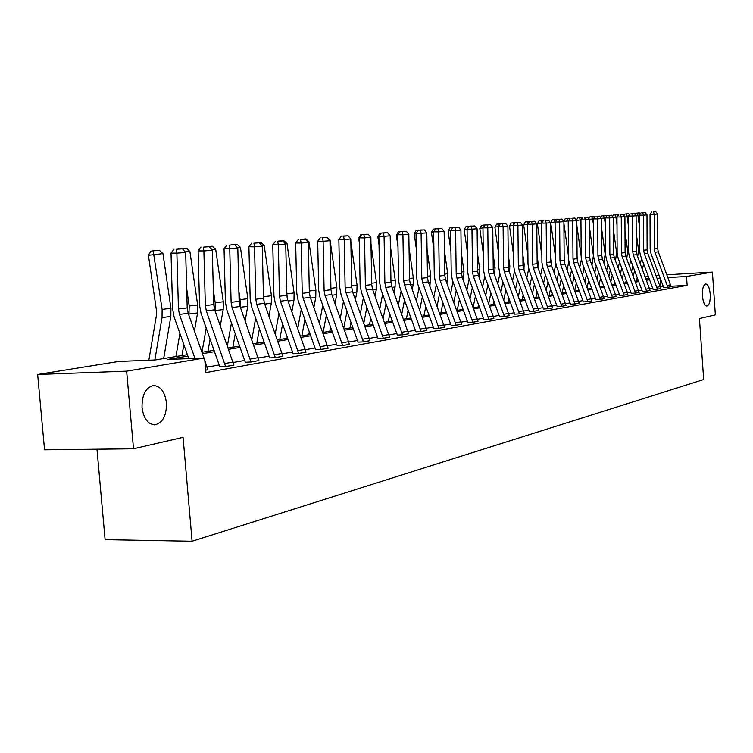 <?xml version="1.0" encoding="UTF-8"?>
<svg xmlns="http://www.w3.org/2000/svg" width="753" height="753" viewBox="0 0 753 753"><rect width="100%" height="100%" fill="white"/><g stroke="black" fill="none" stroke-linecap="round" stroke-linejoin="round"><path stroke-width="1.13" d="M702.417 295.788C702.21 288.757 703.321 284.803 705.749 283.919C708.084 284.389 709.571 287.825 710.22 294.235C710.437 301.238 709.326 305.191 706.888 306.104C704.573 305.652 703.076 302.217 702.417 295.788M142.035 407.627C141.846 394.817 145.687 387.456 153.556 385.545C160.596 386.101 164.888 391.842 166.432 402.761C166.658 415.468 162.827 422.819 154.93 424.814C147.936 424.334 143.635 418.612 142.035 407.627M96.977 449.202L105.1 539.656L192.1 541.256L703.669 379.568L699.443 318.547L715.35 314.886L712.413 272.097L686.52 276.473L668.024 277.546M192.1 541.256L183.073 437.361L133.507 448.769L44.549 449.814L37.65 374.486L118.654 361.468L154.883 360L187.384 354.663M645.283 276.859L648.352 276.37M656.127 275.4L659.148 275.221M666.97 274.77L712.413 272.097M133.507 448.769L126.636 371.163L37.65 374.486M653.18 289.416L657.397 289.152L644.295 253.648L643.664 250.25L643.533 215.17L639.316 215.16L639.457 250.194L640.398 255.295L653.18 289.416M657.397 289.152L660.786 288.54L657.397 289.19M631.221 293.341L635.532 293.068L622.1 256.547L621.451 253.055L621.272 216.977L616.971 216.968L617.149 252.999L618.119 258.241L631.221 293.341M635.532 293.068L639.118 292.428L635.532 293.105M607.982 297.491L612.387 297.219L598.607 259.625L597.938 256.02L597.713 218.897L593.308 218.888L593.543 255.964L594.541 261.357L607.982 297.491M612.387 297.219L616.189 296.541L612.387 297.256M583.34 301.897L587.848 301.614L573.692 262.882L573.005 259.164L572.722 220.93L568.214 220.911L568.515 259.098L569.532 264.661L583.34 301.897M587.848 301.614L591.877 300.889L587.848 301.652M557.164 306.565L561.776 306.292L547.233 266.336L546.527 262.515L546.179 223.095L541.567 223.067L541.925 262.439L542.979 268.172L557.164 306.565M561.776 306.292L566.058 305.52L561.776 306.33M529.303 311.544L534.028 311.262L519.071 270.016L518.346 266.073L517.923 225.392L513.207 225.363L513.631 265.988L514.723 271.908L529.303 311.544M534.028 311.262L538.593 310.443L534.028 311.3M499.597 316.844L504.435 316.561L489.055 273.941L488.302 269.866L487.793 227.839L482.965 227.811L483.473 269.781L484.603 275.89L499.597 316.844M504.435 316.561L509.31 315.695L504.435 316.608M467.858 322.519L472.818 322.275L456.967 278.139L456.186 273.923L455.603 230.465L450.642 230.427L451.245 273.819L452.412 280.144L467.858 322.519M472.809 322.237L478.023 321.296L472.818 322.275M433.86 328.59L438.943 328.346L422.612 282.629L421.802 278.262L421.106 233.27L416.033 233.232L416.738 278.158L417.943 284.7L433.86 328.59M438.933 328.308L444.524 327.301L438.943 328.346M397.349 335.104L402.563 334.821L385.715 287.448L384.887 282.921L384.077 236.282L378.872 236.235L379.691 282.808L380.943 289.594L397.349 335.104M402.563 334.821L408.578 333.795L402.563 334.869M358.061 342.126L363.407 341.89L346.013 292.644L345.138 287.938L344.206 239.52L338.859 239.473L339.81 287.806L341.109 294.856L358.061 342.126M363.398 341.843L369.883 340.676L363.407 341.89M315.639 349.703L321.126 349.42L303.148 298.244L302.245 293.359L301.153 243.031L295.675 242.965L296.776 293.209L298.132 300.532L315.639 349.703M321.126 349.42L328.129 348.215L321.126 349.467M269.706 357.901L275.344 357.675L256.735 304.316L255.794 299.223L254.533 246.824L248.914 246.749L250.184 299.063L251.596 306.687L269.706 357.901M275.334 357.628L282.93 356.263L275.344 357.675M219.801 366.815L225.589 366.542L206.322 310.904L205.343 305.596L203.884 250.937L198.105 250.862L199.573 305.417L201.051 313.37L219.801 366.815M225.589 366.542L233.854 365.111L225.589 366.598M663.468 286.667L660.456 286.884M652.832 288.23L649.773 288.776M641.998 290.15L638.779 290.714M630.863 292.117L627.475 292.719M619.408 294.141L615.841 294.771M607.615 296.23L603.859 296.898M595.463 298.376L591.519 299.082M582.954 300.598L578.803 301.332M570.068 302.875L565.691 303.647M556.768 305.229L552.165 306.047M543.054 307.657L538.207 308.514M528.898 310.161L523.796 311.064M514.28 312.749L508.915 313.7M499.183 315.422L493.526 316.42M483.577 318.18L477.618 319.234M467.425 321.042L461.147 322.152M450.718 323.997L444.101 325.164M433.417 327.056L426.443 328.289M415.487 330.228L408.135 331.536M396.897 333.523L389.141 334.897M377.611 336.93L369.422 338.379M357.59 340.478L348.94 342.003M336.779 344.159L327.649 345.778M315.149 347.99L305.502 349.693M292.644 351.971L282.441 353.778M269.197 356.122L258.401 358.033M244.763 360.442L233.336 362.466M219.283 364.951L207.169 367.097M187.883 356.075L167.194 359.492L204.6 357.976L205.861 372.603L687.131 285.349L671.13 286.234M205.644 370.109L207.696 369.808L205.654 370.175M245.28 362.268L250.984 361.986L232.065 307.544L231.105 302.339L229.74 248.838L224.046 248.763L225.411 302.169L226.851 309.954L245.28 362.268M250.984 361.986L258.9 360.565L250.994 362.042M293.133 353.722L298.696 353.439L280.417 301.219L279.495 296.23L278.318 244.885L272.765 244.819L273.951 296.08L275.334 303.553L293.133 353.722M298.696 353.439L305.991 352.188L298.696 353.486M337.259 345.834L342.671 345.552L324.995 295.392L324.11 290.592L323.103 241.242L317.691 241.186L318.717 290.46L320.034 297.642L337.259 345.834M342.671 345.552L349.411 344.347L342.681 345.608M378.072 338.549L383.352 338.266L366.24 289.999L365.384 285.387L364.518 237.873L359.237 237.826L360.122 285.265L361.402 292.173L378.072 338.549M383.352 338.266L389.593 337.193L383.352 338.313M415.929 331.791L421.078 331.508L404.493 285.001L403.674 280.549L402.93 234.748L397.791 234.701L398.544 280.436L399.777 287.1L415.929 331.791M421.078 331.508L426.876 330.463L421.078 331.555M451.151 325.503L456.177 325.258L440.091 280.342L439.291 276.05L438.66 231.839L433.643 231.802L434.293 275.946L435.479 282.384L451.151 325.503M456.167 325.211L461.57 324.251L456.177 325.258M483.991 319.63L488.895 319.394L473.279 276.003L472.517 271.861L471.971 229.128L467.076 229.1L467.632 271.767L468.78 277.979L483.991 319.63M488.885 319.347L493.93 318.444L488.895 319.394M514.694 314.152L519.476 313.869L504.303 271.946L503.569 267.936L503.108 226.597L498.335 226.568L498.797 267.852L499.907 273.866L514.694 314.152M519.476 313.869L524.192 313.022L519.476 313.916M543.45 309.012L548.118 308.739L533.378 268.153L532.663 264.265L532.277 224.225L527.608 224.196L528.004 264.19L529.077 270.007L543.45 309.012M548.118 308.739L552.542 307.939L548.118 308.777M570.445 304.193L575.01 303.92L560.665 264.585L559.968 260.811L559.648 221.994L555.093 221.975L555.422 260.745L556.458 266.393L570.445 304.193M575.01 303.92L579.17 303.214L575.01 303.958M595.839 299.656L600.301 299.383L586.333 261.225L585.655 257.573L585.401 219.904L580.949 219.885L581.212 257.507L582.22 262.985L595.839 299.656M600.301 299.383L604.217 298.725L600.301 299.421M619.766 295.383L624.133 295.148L610.523 258.063L609.864 254.514L609.666 217.928L605.308 217.918L605.516 254.458L606.494 259.776L619.766 295.383M627.823 294.489L624.133 295.148L627.814 294.451L627.381 292.446L614.269 257.573L613.62 254.043L613.422 217.617L609.666 217.928L608.904 215.414L611.54 215.207L608.904 215.414M642.356 291.355L646.62 291.082L633.348 255.079L632.718 251.624L632.558 216.064L628.303 216.055L628.463 251.577L629.414 256.745L642.356 291.355M646.62 291.082L650.103 290.46L646.62 291.119M663.704 287.542L667.883 287.307L654.941 252.255L654.319 248.904L654.206 214.304L650.037 214.294L650.159 248.857L651.081 253.883L663.704 287.542M667.873 287.269L671.177 286.686L667.883 287.307M687.131 285.349L686.52 276.473M204.6 357.976L126.636 371.163M649.208 278.638L646.018 278.817M201.945 352.272L214.097 350.277M228.206 347.961L239.67 346.088M253.366 343.839L264.19 342.06M277.481 339.876L287.721 338.201M300.635 336.083L310.311 334.492M322.868 332.431L332.017 330.934M344.234 328.929L352.903 327.508M364.791 325.55L372.999 324.204M384.585 322.303L392.36 321.032M403.646 319.178L411.016 317.964M422.028 316.166L429.012 315.018M439.752 313.257L446.388 312.166M456.864 310.443L463.161 309.417M473.392 307.732L479.369 306.753M489.365 305.116L495.041 304.184M504.811 302.574L510.195 301.689M519.758 300.127L524.869 299.289M534.225 297.755L539.082 296.955M548.231 295.449L552.853 294.696M561.813 293.228L566.2 292.503M574.972 291.063L579.142 290.385M587.745 288.973L591.698 288.324M600.132 286.94L603.897 286.319M612.161 284.963L615.738 284.38M623.842 283.043L627.24 282.488M635.193 281.18L638.422 280.653M646.234 279.372L649.293 278.874M660.202 278.008L657.294 278.488M649.632 279.749L646.563 280.257M638.76 281.547L635.532 282.083M627.578 283.392L624.19 283.956M616.086 285.293L612.509 285.886M604.245 287.251L600.48 287.872M592.056 289.265L588.102 289.924M579.499 291.345L575.339 292.032M566.557 293.482L562.18 294.207M553.22 295.684L548.608 296.447M539.459 297.962L534.602 298.762M525.255 300.306L520.135 301.153M510.581 302.734L505.197 303.628M495.427 305.238L489.761 306.179M479.765 307.826L473.788 308.815M463.556 310.509L457.269 311.544M446.793 313.276L440.166 314.377M429.426 316.147L422.442 317.305M411.439 319.121L404.069 320.345M392.784 322.209L385.009 323.489M373.432 325.409L365.233 326.764M353.345 328.722L344.676 330.162M332.468 332.177L323.319 333.692M310.763 335.763L301.087 337.363M288.183 339.499L277.951 341.184M264.661 343.387L253.836 345.175M240.151 347.434L228.696 349.326M214.586 351.66L202.435 353.665M660.861 286.808L660.249 278.139M194.933 358.362L179.449 314.415L178.442 308.984L176.87 253.14L171.016 253.055L172.606 308.796L174.103 316.928L188.777 358.616M203.969 357.995L188.184 313.276L187.196 307.883L185.662 252.424L176.87 253.14L176.334 249.243L182.49 248.763L176.334 249.243M207.687 369.751L204.816 360.395M173.99 249.205L171.016 253.055M185.662 252.424L182.49 248.763M162.959 253.61L148.407 255.276L150.911 251.182L153.179 250.805L159.401 250.316L162.959 253.61L170.931 308.297L170.846 316.429L163.665 358.56M153.179 250.805L162.111 309.398L162.036 317.587L154.845 360M148.849 360.245L156.37 315.695L156.426 310.245L148.407 255.276M233.844 365.054L214.69 309.812L213.72 304.532L212.29 250.26L203.884 250.937L203.319 247.125L209.212 246.673L203.319 247.125M201.004 247.097L198.105 250.862M212.29 250.26L209.212 246.673M258.9 360.565L240.085 306.49L239.125 301.322L237.807 248.179L229.74 248.838L229.157 245.111L234.804 244.669L229.157 245.111M226.879 245.083L224.046 248.763M237.807 248.179L234.804 244.669M180.108 248.735L186.415 248.208L189.888 251.436L197.662 304.956L197.568 312.919L194.434 330.981M186.65 288.352L189.219 306.01L188.909 315.309M183.845 344.61L181.962 355.557M175.92 356.546L179.901 333.381M189.888 251.436L185.134 251.822M206.247 246.692L212.308 246.193L215.687 249.347L223.283 301.755L223.18 309.549L220.328 325.71M213.334 289.98L215.189 302.762L215.047 310.82M210.106 338.991L207.95 351.293M201.973 352.272L206.218 328.007M215.687 249.347L211.781 249.667M282.93 356.263L264.435 303.308L263.494 298.244L262.26 246.193L254.533 246.824L253.93 243.172L259.343 242.748L253.93 243.172M251.681 243.144L248.914 246.749M262.26 246.193L259.343 242.748M231.312 244.734L237.129 244.254L240.433 247.351L247.859 298.687L247.737 306.32L245.158 320.75M235.275 333.692L232.865 347.199M238.88 291.279L240.094 299.656L240.103 306.556M227.406 345.712L231.453 322.933M240.433 247.351L237.308 247.605M305.982 352.131L287.797 300.249L286.884 295.298L285.735 244.283L278.318 244.885L277.688 241.318L282.893 240.904L277.688 241.318M275.476 241.289L272.765 244.819M285.735 244.283L282.893 240.904M255.361 242.861L260.962 242.391L264.19 245.431L271.447 295.741L271.315 303.224L268.981 316.062M259.427 328.694L256.792 343.274M263.352 292.305L264.124 302.348M251.822 339.499L255.672 318.142M264.19 245.431L261.78 245.619M328.12 348.159L310.245 297.322L309.342 292.456L308.288 242.447L301.153 243.031L300.513 239.529L305.511 239.134L300.513 239.529M298.32 239.51L295.675 242.965M308.288 242.447L305.511 239.134M278.469 241.054L283.853 240.612L287.006 243.586L294.103 292.908L293.971 300.249L291.872 311.62M287.222 336.817L286.94 338.323M282.629 323.95L279.768 339.509M286.837 293.077L287.166 297.915M275.259 333.654L278.93 313.615M287.006 243.586L285.265 243.727M349.411 344.347L331.819 294.498L330.944 289.736L329.955 240.687L323.103 241.242L322.444 237.816L327.244 237.44L322.444 237.816M320.279 237.797L317.691 241.186M329.955 240.687L327.244 237.44M300.673 239.322L305.869 238.889L308.946 241.807L315.893 290.187L315.752 297.379L313.869 307.422M309.323 331.744L308.768 334.746M304.918 319.46L301.859 335.876M297.793 328.148L301.285 309.332M308.946 241.807L307.826 241.901M369.883 340.676L352.573 291.788L351.717 287.109L350.794 238.983L344.206 239.52L343.528 236.169L348.15 235.802L343.528 236.169M341.391 236.15L338.859 239.473M350.794 238.983L348.15 235.802M322.039 237.656L327.047 237.242L330.059 240.103L336.855 287.561L336.704 294.63L335.038 303.431M330.586 326.943L329.767 331.301M326.36 315.206L323.122 332.393M319.46 322.952L322.783 305.257M330.059 240.103L329.503 240.151M389.583 337.146L372.556 289.171L371.709 284.587L370.862 237.355L364.518 237.873L363.831 234.578L368.283 234.23L363.831 234.578M361.722 234.559L359.237 237.826M370.862 237.355L368.283 234.23M350.851 241.732L357.044 285.039L356.884 291.976L355.416 299.638M351.058 322.397L349.985 327.979M347.001 311.158L343.82 327.79M340.309 318.039L343.472 301.398M339.547 238.569L341.307 236.263M342.606 236.056L347.594 235.802M408.568 333.748L391.814 286.658L390.976 282.149L390.195 235.783L384.077 236.282L383.381 233.044L387.673 232.715L383.381 233.044M378.872 236.48L377.855 236.64L379.832 233.289L381.282 233.054L378.872 236.235M390.195 235.783L387.673 232.715M370.984 244L376.491 282.61L376.331 289.416L375.05 296.033M370.777 318.067L369.478 324.788M366.88 307.299L363.85 322.962M359.247 238.108L358.692 238.202L360.706 234.785L361.666 234.625M359.332 242.654L358.692 238.202M360.395 313.389L363.407 297.727M362.419 234.503L367.191 234.221M426.876 330.463L410.376 284.229L409.557 279.805L408.823 234.268L402.93 234.748L402.224 231.576L406.356 231.256L402.224 231.576M400.172 231.557L397.791 234.701M408.823 234.268L406.356 231.256M390.365 246.005L395.25 280.267L395.08 286.959L393.979 292.597M389.79 313.954L388.275 321.7M386.044 303.628L383.155 318.387M379.023 244.772L377.855 236.64M379.747 308.984L382.628 294.225M381.526 233.016L386.091 232.705M444.524 327.301L428.278 281.886L427.478 277.546L426.8 232.799L421.106 233.27L420.4 230.154L424.381 229.844L420.4 230.154M418.367 230.136L416.033 233.232M426.8 232.799L424.381 229.844M409.039 247.765L413.341 278.008L413.171 284.578L412.23 289.321M408.126 310.038L406.413 318.726M404.521 300.127L401.773 314.039M397.791 234.908L396.351 235.143L398.281 231.849L404.333 231.237M397.989 246.636L396.351 235.143M398.422 304.805L401.151 290.893M461.57 324.251L445.56 279.627L444.778 275.363L444.148 231.397L438.66 231.839L437.935 228.78L441.785 228.479L437.935 228.78M435.931 228.771L433.643 231.802M444.148 231.397L441.785 228.479M427.055 249.309L430.81 275.824L429.85 286.196M425.831 306.302L423.92 315.846M422.358 296.786L419.741 309.907M416.033 233.392L414.197 233.694L416.089 230.456L421.972 229.863M416.268 248.283L414.197 233.694M416.437 300.842L419.045 287.712M478.023 321.296L462.257 277.443L461.485 273.254L460.911 230.032L455.603 230.465L454.868 227.453L458.596 227.171L454.868 227.453M452.892 227.444L450.642 230.427M460.911 230.032L458.596 227.171M444.421 250.664L447.687 273.716L446.877 283.213M442.933 302.744L440.844 313.069M439.583 293.595L437.088 305.982M433.643 231.933L431.431 232.291L433.286 229.11L439.018 228.526M433.907 249.714L431.431 232.291M433.832 297.059L436.316 284.672M435.45 229.401L435.225 228.799M493.93 318.444L478.39 275.334L477.628 271.212L477.101 228.714L471.971 229.128L471.237 226.173L474.832 225.9L471.237 226.173M469.279 226.164L467.076 229.1M477.101 228.714L474.832 225.9M461.194 251.831L463.999 271.673L463.321 280.351M459.462 299.336L457.203 310.387M456.224 290.536L453.852 302.235M450.652 230.531L448.091 230.936L449.908 227.811L455.49 227.246M450.934 250.975L448.091 230.936M450.633 293.463L453.005 281.763M452.176 228.404L451.819 227.51M509.31 315.695L493.996 273.301L493.243 269.235L492.763 227.434L487.793 227.839L487.059 224.94L490.542 224.667L487.059 224.94M485.13 224.931L482.965 227.811M492.763 227.434L490.542 224.667M477.402 252.848L479.783 269.706L479.228 277.622M475.435 296.08L473.166 307.12M472.319 287.608L470.06 298.659M467.076 229.176L464.206 229.627L465.985 226.559L471.425 226.004M467.378 252.067L464.206 229.627M466.888 290.037L469.147 278.977M468.338 227.415L467.877 226.248M524.192 313.022L509.094 271.325L508.36 267.334L507.908 226.201L503.108 226.597L502.364 223.745L505.734 223.481L502.364 223.745M500.453 223.735L498.335 226.568M507.908 226.201L505.734 223.481M493.064 253.723L495.05 267.795L494.617 274.996M490.9 292.964L488.735 303.403M487.888 284.803L485.732 295.242M482.965 227.858L479.793 228.366L481.544 225.335L486.843 224.799M483.266 253.008L479.793 228.366M478.456 306.904L478.804 305.21M482.607 286.761L484.753 276.313M483.981 226.455L483.407 225.043M538.593 310.443L523.712 269.414L522.987 265.48L522.573 225.015L517.923 225.392L517.179 222.587L520.436 222.333L517.179 222.587M515.297 222.577L513.207 225.363L509.499 225.947L511.183 223.02L516.229 222.502M522.573 225.015L520.436 222.333M508.219 254.467L509.828 265.95L509.517 272.482M505.865 289.971L503.804 299.845M502.957 282.111L500.896 291.985M498.335 226.587L494.881 227.133L496.604 224.159L501.771 223.632M498.637 253.808L494.881 227.133M493.497 304.438L494.081 301.595M497.818 283.636L499.87 273.753M499.126 225.514L498.439 223.867M552.542 307.939L537.868 267.56L537.153 263.691L536.776 223.857L532.277 224.225L531.524 221.467L534.686 221.213L531.524 221.467M529.66 221.457L527.608 224.196M536.776 223.857L534.686 221.213M522.874 255.098L524.154 264.162L523.947 270.063M520.361 287.109L518.393 296.447M517.546 279.523L515.589 288.86M513.518 254.495L509.499 225.947M508.059 302.047L508.877 298.132M512.548 280.653L514.506 271.278M513.791 224.592L513.009 222.728M566.058 305.52L551.582 265.771L550.876 261.959L550.537 222.737L546.179 223.095L545.426 220.375L548.485 220.14L545.426 220.375M543.581 220.365L541.567 223.067M550.537 222.737L548.485 220.14M537.077 255.615L538.028 262.421L537.924 267.729M534.404 284.361L532.531 293.199M531.684 277.038L529.82 285.876M527.627 224.178L523.664 224.799L525.321 221.919L530.244 221.41M527.909 255.069L523.664 224.799M522.187 299.722L523.222 294.828M526.818 277.791L528.7 268.868M527.994 223.679L527.119 221.636M579.161 303.177L564.882 264.03L564.195 260.284L563.884 221.655L559.648 221.994L558.905 219.321L561.87 219.085L558.905 219.321M557.079 219.321L555.093 221.975M563.884 221.655L561.87 219.085M550.829 256.039L551.469 265.451M548.024 281.726L546.236 290.084M545.388 274.647L543.61 283.015M541.605 223.02L537.397 223.679L539.016 220.845L543.835 220.347M541.859 255.54L537.397 223.679M535.882 297.482L537.115 291.656M540.645 275.043L542.461 266.515M541.774 222.794L540.805 220.563M591.877 300.889L577.786 262.345L577.099 258.646L576.826 220.601L572.722 220.93L571.969 218.304L574.85 218.078L571.969 218.304M570.172 218.295L568.214 220.911M576.826 220.601L574.85 218.078M564.157 256.378L564.599 263.155M561.23 279.184L559.526 287.1M558.679 272.351L556.985 280.267M554.076 219.528L555.121 221.909L550.716 222.606L552.307 219.81L557.051 219.358M555.385 255.926L550.716 222.606M549.163 295.298L550.594 288.625M554.057 272.417L555.818 264.209M604.207 298.687L590.305 260.707L589.637 257.065L589.383 219.575L585.401 219.904L584.648 217.306L587.444 217.09L584.648 217.306M582.869 217.306L580.949 219.885M589.383 219.575L587.444 217.09M577.09 256.632L577.335 260.783M574.05 276.746L572.421 284.239M571.574 270.129L569.955 277.622M568.27 220.845L568.233 222.502M563.715 221.429L565.211 218.803L566.953 218.521L567.997 220.864L563.79 221.533M568.487 256.218L563.903 223.396M567.075 269.894L568.779 261.931M562.058 293.181L563.668 285.716M566.953 218.521L570.002 218.511M616.189 296.541L602.456 259.117L601.798 255.531L601.581 218.586L597.713 218.897L596.95 216.346L599.67 216.13L596.95 216.346M595.19 216.346L593.308 218.888M601.581 218.586L599.67 216.13M589.637 257.14L589.665 257.79M586.493 274.393L584.949 281.49M584.093 267.993L582.549 275.09M580.996 219.82L580.507 219.857L580.968 223.217M576.44 220.102L577.73 217.824L579.452 217.551L580.507 219.857L576.713 220.45M581.203 256.444L576.864 225.335M579.706 267.475L581.354 259.521M574.727 290.404L576.356 282.921M579.452 217.551L582.577 217.692M607.163 215.405L605.308 217.918M613.422 217.617L611.54 215.207M598.579 272.125L597.101 278.845M596.254 265.931L594.785 272.652M591.481 287.731L591.34 288.38M593.355 218.822L592.649 218.878L593.336 223.848M588.79 218.812L589.9 216.864L591.604 216.6L592.649 218.878L589.251 219.405M591.971 265.15L593.411 255.587L589.439 227.114M587.124 287.326L588.677 280.238M591.604 216.6L594.785 216.892M639.118 292.428L625.734 256.076L625.094 252.594L624.924 216.685L621.272 216.977L620.519 214.501L623.079 214.304L620.519 214.501M618.797 214.501L616.971 216.968M624.924 216.685L623.079 214.304M610.316 269.951L608.913 276.313M608.066 263.945L606.664 270.308M603.417 285.048L603.106 286.451M605.356 217.852L604.443 217.928L605.346 224.403M600.79 217.579L601.713 215.942L603.398 215.678L604.443 217.928L601.431 218.389M603.887 262.91L605.177 254.119L601.638 228.743M599.172 284.37L600.649 277.659M603.398 215.678L606.005 215.48L606.645 216.111M650.103 290.46L636.887 254.618L636.257 251.182L636.106 215.772L632.558 216.064L631.805 213.617L634.29 213.428L631.805 213.617M630.101 213.617L628.303 216.055M636.106 215.772L634.29 213.428M621.733 267.842L620.397 273.866M619.54 262.025L618.204 268.059M615.013 282.46L614.552 284.568M617.018 216.911L615.907 216.996L617.008 224.883M612.453 216.375L613.206 215.047L614.872 214.784L615.907 216.996L613.253 217.41M615.465 260.764L616.613 252.688L613.488 230.23M610.871 281.537L612.283 275.174M614.872 214.784L617.404 214.586L618.166 215.349M660.786 288.54L647.74 253.196L647.109 249.808L646.987 214.887L643.533 215.17L642.78 212.76L645.199 212.572L642.78 212.76M641.095 212.76L639.316 215.16M646.987 214.887L645.199 212.572M632.831 265.809L631.551 271.522M630.703 260.171L629.433 265.884M626.298 279.975L625.677 282.742M628.35 215.989L627.061 216.092L628.341 225.307M623.785 215.217L624.378 214.172L626.025 213.918L627.061 216.092L624.745 216.45M626.722 258.684L627.738 251.295L624.999 231.595M622.251 278.808L623.588 272.784M626.025 213.918L628.491 213.72L629.367 214.605M671.177 286.686L658.282 251.822L657.67 248.481L657.567 214.031L654.206 214.304L653.453 211.932L655.807 211.744L653.453 211.932M651.787 211.922L650.037 214.294M657.567 214.031L655.807 211.744M643.627 263.842L642.413 269.254M641.556 258.373L640.351 263.785M637.264 277.575L636.501 280.973M639.363 215.104L637.913 215.217L639.363 225.665M634.807 214.097L635.25 213.325L636.878 213.071L637.913 215.217L635.918 215.527M637.669 256.688L638.553 249.949L636.181 232.828M633.311 276.191L634.591 270.487M636.878 213.071L639.278 212.883L640.266 213.88M179.449 314.415L188.184 313.276M178.442 308.984L187.196 307.883M205.381 366.975L207.028 366.683M170.931 308.297L162.111 309.398M170.846 316.429L162.036 317.587M206.322 310.904L214.69 309.812M205.343 305.596L213.72 304.532M224.94 363.52L233.204 362.061M232.065 307.544L240.085 306.49M231.105 302.339L239.125 301.322M250.354 359.04L258.27 357.637M197.662 304.956L189.219 306.01M197.568 312.919L189.125 314.029M223.283 301.755L215.189 302.762M223.18 309.549L215.085 310.613M256.735 304.316L264.435 303.308M255.794 299.223L263.494 298.244M274.713 354.729L282.309 353.392M247.859 298.687L240.094 299.656M247.737 306.32L240.367 307.29M280.417 301.219L287.797 300.249M279.495 296.23L286.884 295.298M298.084 350.606L305.37 349.317M271.447 295.741L263.983 296.673M271.315 303.224L264.708 304.09M303.148 298.244L310.245 297.322M302.245 293.359L309.342 292.456M320.524 346.644L327.527 345.411M294.103 292.908L286.94 293.802M293.971 300.249L288.07 301.021M324.995 295.392L331.819 294.498M324.11 290.592L330.944 289.736M342.088 342.831L348.818 341.646M315.893 290.187L309.314 291.006M315.752 297.379L310.518 298.075M346.013 292.644L352.573 291.788M345.138 287.938L351.717 287.109M362.824 339.17L369.299 338.031M336.855 287.561L330.915 288.305M336.704 294.63L332.082 295.232M366.24 289.999L372.556 289.171M365.384 285.387L371.709 284.587M382.778 335.65L389.019 334.548M357.044 285.039L351.689 285.707M356.884 291.976L352.837 292.512M385.715 287.448L391.814 286.658M384.887 282.921L390.976 282.149M402.008 332.252L408.013 331.188M376.491 282.61L371.69 283.213M376.331 289.416L372.82 289.886M404.493 285.001L410.376 284.229M403.674 280.549L409.557 279.805M420.532 328.976L426.33 327.96M395.25 280.267L390.958 280.803M395.08 286.959L392.068 287.354M422.612 282.629L428.278 281.886M421.802 278.262L427.478 277.546M438.397 325.823L443.988 324.835M413.341 278.008L409.538 278.478M413.171 284.578L410.62 284.916M440.091 280.342L445.56 279.627M439.291 276.05L444.778 275.363M455.64 322.783L461.043 321.823M430.81 275.824L427.459 276.238M430.641 282.281L428.523 282.563M456.967 278.139L462.257 277.443M456.186 273.923L461.485 273.254M472.291 319.837L477.506 318.914M447.687 273.716L444.759 274.083M447.508 280.069L445.804 280.285M473.279 276.003L478.39 275.334M472.517 271.861L477.628 271.212M488.377 316.994L493.422 316.109M463.999 271.673L461.467 271.993M463.82 277.923L462.493 278.092M489.055 273.941L493.996 273.301M488.302 269.866L493.243 269.235M503.926 314.255L508.802 313.389M479.783 269.706L477.618 269.969M479.595 275.843L478.626 275.974M504.303 271.946L509.094 271.325M503.569 267.936L508.36 267.334M518.977 311.591L523.693 310.763M495.05 267.795L493.234 268.021M494.862 273.838L494.222 273.923M519.071 270.016L523.712 269.414M518.346 266.073L522.987 265.48M533.538 309.022L538.103 308.212M509.828 265.95L508.341 266.138M533.378 268.153L537.868 267.56M532.663 264.265L537.153 263.691M547.638 306.537L552.062 305.756M524.154 264.162L522.968 264.303M547.233 266.336L551.582 265.771M546.527 262.515L550.876 261.959M561.296 304.118L565.588 303.365M538.028 262.421L537.143 262.533M560.665 264.585L564.882 264.03M559.968 260.811L564.195 260.284M574.539 301.784L578.699 301.049M551.488 260.745L550.867 260.82M573.692 262.882L577.786 262.345M573.005 259.164L577.099 258.646M587.387 299.515L591.416 298.8M586.333 261.225L590.305 260.707M585.655 257.573L589.637 257.065M599.849 297.313L603.765 296.626M598.607 259.625L602.456 259.117M597.938 256.02L601.798 255.531M611.944 295.176L615.747 294.508M610.523 258.063L614.269 257.573M609.864 254.514L613.62 254.043M623.682 293.105L627.381 292.446M622.1 256.547L625.734 256.076M621.451 253.055L625.094 252.594M635.099 291.091L638.685 290.451M633.348 255.079L636.887 254.618M632.718 251.624L636.257 251.182M646.187 289.124L649.679 288.512M644.295 253.648L647.74 253.196M643.664 250.25L647.109 249.808M656.974 287.222L660.362 286.62M654.941 252.255L658.282 251.822M654.319 248.904L657.67 248.481M667.459 285.368L670.763 284.785M154.93 424.814L154.214 424.833"/></g></svg>
